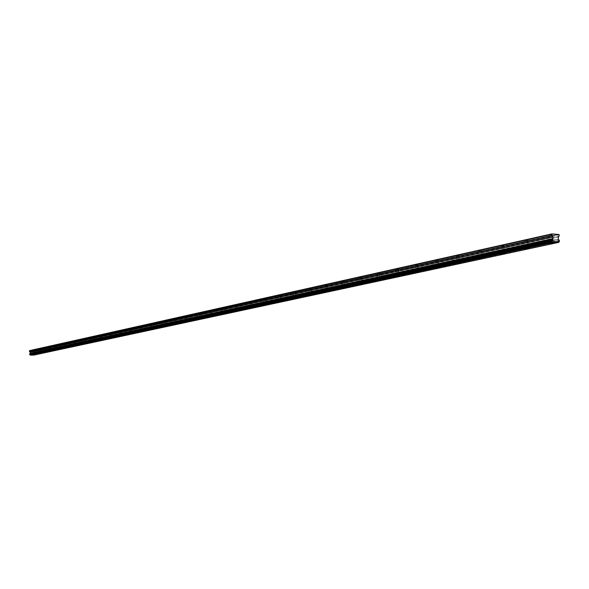 <?xml version="1.0" encoding="UTF-8"?>
<svg xmlns="http://www.w3.org/2000/svg" width="589" height="589" viewBox="0 0 589 589"><rect width="100%" height="100%" fill="white"/><g stroke="black" fill="none" stroke-linecap="round" stroke-linejoin="round"><path stroke-width="0.44" stroke-dasharray="2.94 2.21" d="M550.317 239.797L552.872 239.775L550.317 239.797M550.001 234.923L552.563 234.901L550.001 234.923M32.542 352.966L34.088 352.936L32.542 352.966M32.461 350.264L34 350.234L32.461 350.264M40.346 351.258L41.907 351.235L40.346 351.258M40.258 348.519L41.819 348.497L40.258 348.519M48.35 349.513L49.918 349.483L48.35 349.513M48.254 346.737L49.829 346.715L48.254 346.737M56.544 347.724L58.134 347.694L56.544 347.724M56.456 344.911L58.039 344.889L56.456 344.911M64.952 345.883L66.564 345.853L64.952 345.883M64.856 343.041L66.469 343.012L64.856 343.041M73.581 343.998L75.208 343.969L73.581 343.998M73.478 341.119L75.105 341.09L73.478 341.119M82.431 342.062L84.08 342.032L82.431 342.062M82.327 339.146L83.977 339.117L82.327 339.146M91.516 340.074L93.18 340.052L91.516 340.074M91.413 337.122L93.077 337.092L91.413 337.122M100.852 338.034L102.53 338.012L100.852 338.034M100.741 335.045L102.42 335.016L100.741 335.045M110.438 335.944L112.138 335.914L110.438 335.944M110.32 332.91L112.028 332.881L110.32 332.91M120.289 333.786L122.004 333.764L120.289 333.786M120.171 330.716L121.894 330.687L120.171 330.716M130.412 331.578L132.157 331.548L130.412 331.578M130.294 328.456L132.032 328.434L130.294 328.456M140.823 329.303L142.59 329.273L140.823 329.303M140.705 326.137L142.464 326.107L140.705 326.137M151.542 326.961L153.324 326.932L151.542 326.961M151.41 323.751L153.199 323.722L151.41 323.751M162.564 324.546L164.375 324.517L162.564 324.546M162.439 321.292L164.243 321.27L162.439 321.292M173.924 322.065L175.75 322.036L173.924 322.065M173.784 318.767L175.618 318.737L173.784 318.767M185.616 319.51L187.471 319.481L185.616 319.51M185.476 316.16L187.331 316.131L185.476 316.16M197.676 316.875L199.553 316.845L197.676 316.875M197.529 313.473L199.406 313.444L197.529 313.473M210.104 314.158L212.003 314.128L210.104 314.158M209.949 310.705L211.856 310.675L209.949 310.705M222.922 311.353L224.851 311.331L222.922 311.353M222.767 307.848L224.696 307.826L222.767 307.848M236.152 308.467L238.111 308.437L236.152 308.467M235.998 304.903L237.949 304.874L235.998 304.903M249.817 305.477L251.797 305.448L249.817 305.477M249.655 301.855L251.636 301.833L249.655 301.855M263.931 302.393L265.941 302.363L263.931 302.393M263.762 298.711L265.772 298.689L263.762 298.711M278.523 299.205L280.563 299.175L278.523 299.205M278.347 295.464L280.386 295.435L278.347 295.464M293.616 295.906L295.685 295.877L293.616 295.906M293.432 292.1L295.501 292.078L293.432 292.1M309.232 292.49L311.331 292.468L309.232 292.49M309.041 288.617L311.139 288.595L309.041 288.617M325.408 288.956L327.536 288.934L325.408 288.956M325.209 285.017L327.337 284.995L325.209 285.017M342.157 285.297L344.322 285.267L342.157 285.297M341.951 281.284L344.116 281.262L341.951 281.284M359.533 281.498L361.727 281.476L359.533 281.498M359.319 277.419L361.513 277.397L359.319 277.419M377.549 277.559L379.78 277.537L377.549 277.559M377.328 273.399L379.559 273.377L377.328 273.399M396.264 273.465L398.525 273.443L396.264 273.465M396.029 269.232L398.297 269.21L396.029 269.232M415.701 269.217L418.006 269.195L415.701 269.217M415.459 264.903L417.763 264.881L415.459 264.903M435.912 264.8L438.253 264.778L435.912 264.8M435.661 260.404L438.002 260.382L435.661 260.404M456.939 260.205L459.317 260.183L456.939 260.205M456.674 255.722L459.059 255.7L456.674 255.722M478.835 255.42L481.257 255.398L478.835 255.42M478.562 250.84L480.985 250.818L478.562 250.84M501.659 250.435L504.125 250.413L501.659 250.435M501.372 245.76L503.838 245.738L501.372 245.76M525.462 245.23L527.972 245.208L525.462 245.23M525.16 240.459L527.67 240.437L525.16 240.459M553.299 239.907L549.044 239.944L553.299 239.907M34.53 352.951L31.961 353.002L34.53 352.951M42.349 351.25L39.758 351.294L42.349 351.25M50.367 349.498L47.746 349.549L50.367 349.498M58.591 347.709L55.94 347.76L58.591 347.709M67.021 345.876L64.341 345.92L67.021 345.876M75.664 343.991L72.955 344.035L75.664 343.991M84.536 342.054L81.797 342.106L84.536 342.054M93.644 340.074L90.875 340.118L93.644 340.074M102.994 338.034L100.196 338.079L102.994 338.034M112.602 335.936L109.768 335.988L112.602 335.936M122.475 333.786L119.611 333.838L122.475 333.786M132.628 331.578L129.72 331.622L132.628 331.578M143.061 329.303L140.123 329.347L143.061 329.303M153.803 326.961L150.828 327.005L153.803 326.961M164.854 324.554L161.842 324.598L164.854 324.554M176.236 322.073L173.181 322.117L176.236 322.073M187.957 319.518L184.865 319.562L187.957 319.518M200.032 316.889L196.903 316.934L200.032 316.889M212.489 314.173L209.323 314.217L212.489 314.173M225.337 311.375L222.127 311.419L225.337 311.375M238.597 308.481L235.342 308.526L238.597 308.481M252.291 305.5L248.985 305.544L252.291 305.5M266.434 302.415L263.084 302.459L266.434 302.415M281.056 299.234L277.655 299.278L281.056 299.234M296.171 295.936L292.726 295.98L296.171 295.936M311.817 292.527L308.327 292.571L311.817 292.527M328.021 289L324.473 289.037L328.021 289M344.808 285.341L341.208 285.378L344.808 285.341M362.213 281.549L358.554 281.586L362.213 281.549M380.266 277.61L376.548 277.655L380.266 277.61M399.003 273.532L395.234 273.568L399.003 273.532M418.477 269.283L414.641 269.328L418.477 269.283M438.724 264.873L434.822 264.91L438.724 264.873M459.781 260.286L455.812 260.323L459.781 260.286M481.714 255.508L477.679 255.545L481.714 255.508M504.574 250.524L500.466 250.561L504.574 250.524M528.414 245.333L524.232 245.363L528.414 245.333M559.395 240.378L34.427 353.967L34.376 354.541L559.255 241.446L33.978 354.983L558.792 242.189M29.678 350.558L34.155 350.529L558.747 234.15M558.806 234.208L34.155 350.529M34.191 350.558L559.086 234.547M559.138 234.613L34.368 350.742M34.398 350.779L34.42 351.427L559.211 235.799M559.175 235.931L34.42 351.427M34.398 351.5L33.787 352.222L33.897 353.378L558.556 239.289M558.608 239.414L33.897 353.378M33.926 353.444L34.346 353.901L559.27 240.268M558.755 242.3L33.978 354.983M29.708 353.937L552.298 240.01M34.442 354.482L559.454 241.321M559.55 241.004L34.515 354.306M34.508 354.136L559.528 240.71M33.823 353.26L558.431 239.075M558.313 237.183L33.787 352.222M33.816 352.148L558.343 237.05M33.853 353.334L558.482 239.208M552.563 234.901L552.872 239.775M34 350.234L34.088 352.936M41.819 348.497L41.907 351.235M49.829 346.715L49.918 349.483M58.039 344.889L58.134 347.694M66.469 343.012L66.564 345.853M75.105 341.09L75.208 343.969M83.977 339.117L84.08 342.032M93.077 337.092L93.18 340.052M102.42 335.016L102.53 338.012M112.028 332.881L112.138 335.914M121.894 330.687L122.004 333.764M132.032 328.434L132.157 331.548M142.464 326.107L142.59 329.273M153.199 323.722L153.324 326.932M164.243 321.27L164.375 324.517M175.618 318.737L175.75 322.036M187.331 316.131L187.471 319.481M199.406 313.444L199.553 316.845M211.856 310.675L212.003 314.128M224.696 307.826L224.851 311.331M237.949 304.874L238.111 308.437M251.636 301.833L251.797 305.448M265.772 298.689L265.941 302.363M280.386 295.435L280.563 299.175M295.501 292.078L295.685 295.877M311.139 288.595L311.331 292.468M327.337 284.995L327.536 288.934M344.116 281.262L344.322 285.267M361.513 277.397L361.727 281.476M379.559 273.377L379.78 277.537M398.297 269.21L398.525 273.443M417.763 264.881L418.006 269.195M438.002 260.382L438.253 264.778M459.059 255.7L459.317 260.183M480.985 250.818L481.257 255.398M503.838 245.738L504.125 250.413M527.67 240.437L527.972 245.208M553.837 239.73L554.043 242.955M34.618 352.921L34.677 354.769M42.445 351.213L42.504 353.083M50.463 349.468L50.529 351.361M58.686 347.679L58.753 349.594M67.117 345.839L67.183 347.775M75.767 343.954L75.841 345.912M84.647 342.018L84.72 344.005M93.761 340.03L93.835 342.047M103.119 337.99L103.193 340.03M112.727 335.899L112.808 337.961M122.608 333.742L122.689 335.833M132.761 331.526L132.842 333.654M143.208 329.251L143.289 331.401M153.95 326.91L154.038 329.089M165.008 324.502L165.097 326.711M176.391 322.021L176.486 324.259M188.127 319.459L188.222 321.734M200.208 316.823L200.312 319.135M212.673 314.106L212.776 316.448M225.535 311.309L225.639 313.679M238.803 308.415L238.913 310.823M252.504 305.426L252.615 307.878M266.655 302.341L266.773 304.83M281.292 299.153L281.409 301.678M296.422 295.855L296.547 298.417M312.082 292.438L312.214 295.045M328.301 288.904L328.434 291.555M345.102 285.238L345.242 287.933M362.522 281.446L362.662 284.185M380.59 277.507L380.744 280.29M399.349 273.414L399.511 276.248M418.845 269.166L419.007 272.052M439.107 264.748L439.276 267.686M460.193 260.147L460.37 263.143M482.155 255.361L482.339 258.409M505.038 250.369L505.229 253.476M528.907 245.164L529.113 248.33M549.684 235.026L550.001 239.9M32.41 350.278L32.491 352.988M40.207 348.541L40.295 351.28M48.202 346.759L48.291 349.535M56.397 344.933L56.485 347.738M64.797 343.063L64.893 345.905M73.419 341.141L73.515 344.02M82.261 339.168L82.364 342.084M91.347 337.144L91.45 340.103M100.667 335.067L100.778 338.064M110.246 332.932L110.364 335.966M120.09 330.738L120.208 333.816M130.213 328.485L130.331 331.607M140.616 326.166L140.742 329.332M151.321 323.781L151.454 326.991M162.343 321.329L162.476 324.583M173.689 318.796L173.829 322.102M185.38 316.197L185.52 319.547M197.425 313.51L197.565 316.911M209.839 310.742L209.993 314.195M222.649 307.885L222.804 311.397M235.872 304.94L236.034 308.503M249.522 301.899L249.692 305.522M263.629 298.756L263.798 302.437M278.207 295.509L278.383 299.249M293.285 292.151L293.469 295.958M308.886 288.676L309.078 292.542M325.04 285.076L325.238 289.015M341.782 281.343L341.988 285.356M359.128 277.478L359.349 281.557M377.137 273.465L377.358 277.625M395.823 269.306L396.058 273.539M415.238 264.976L415.481 269.291M435.426 260.485L435.676 264.881M456.431 255.803L456.689 260.286M478.297 250.929L478.577 255.508M501.092 245.849L501.379 250.524M524.865 240.555L525.167 245.326M559.314 241.431L34.346 354.549M549.044 239.944L549.257 243.301M31.961 353.002L32.02 354.865M39.758 351.294L39.816 353.179M47.746 349.549L47.812 351.456M55.94 347.76L56.007 349.689M64.341 345.92L64.407 347.878M72.955 344.035L73.021 346.015M81.797 342.106L81.871 344.109M90.875 340.118L90.949 342.15M100.196 338.079L100.27 340.14M109.768 335.988L109.848 338.071M119.611 333.838L119.685 335.951M129.72 331.622L129.808 333.772M140.123 329.347L140.211 331.526M150.828 327.005L150.917 329.214M161.842 324.598L161.931 326.836M173.181 322.117L173.276 324.392M184.865 319.562L184.961 321.874M196.903 316.934L197.006 319.275M209.323 314.217L209.419 316.595M222.127 311.419L222.23 313.834M235.342 308.526L235.453 310.977M248.985 305.544L249.103 308.04M263.084 302.459L263.202 304.992M277.655 299.278L277.78 301.848M292.726 295.98L292.858 298.601M308.327 292.571L308.459 295.236M324.473 289.037L324.613 291.746M341.208 285.378L341.348 288.139M358.554 281.586L358.701 284.399M376.548 277.655L376.702 280.511M395.234 273.568L395.388 276.484M414.641 269.328L414.811 272.295M434.822 264.91L434.991 267.943M455.812 260.323L455.996 263.416M477.679 255.545L477.87 258.696M500.466 250.561L500.665 253.778M524.232 245.363L524.438 248.654"/><path stroke-width="0.88" d="M553.52 243.257L549.257 243.301L553.52 243.257M34.589 354.814L32.02 354.865L34.589 354.814M42.415 353.135L39.816 353.179L42.415 353.135M50.433 351.412L47.812 351.456L50.433 351.412M58.657 349.638L56.007 349.689L58.657 349.638M67.087 347.827L64.407 347.878L67.087 347.827M75.731 345.971L73.021 346.015L75.731 345.971M84.61 344.064L81.871 344.109L84.61 344.064M93.717 342.106L90.949 342.15L93.717 342.106M103.075 340.096L100.27 340.14L103.075 340.096M112.683 338.027L109.848 338.071L112.683 338.027M122.556 335.907L119.685 335.951L122.556 335.907M132.709 333.72L129.808 333.772L132.709 333.72M143.149 331.474L140.211 331.526L143.149 331.474M153.891 329.17L150.917 329.214L153.891 329.17M164.942 326.792L161.931 326.836L164.942 326.792M176.325 324.348L173.276 324.392L176.325 324.348M188.053 321.822L184.961 321.874L188.053 321.822M200.135 319.231L197.006 319.275L200.135 319.231M212.592 316.551L209.419 316.595L212.592 316.551M225.447 313.79L222.23 313.834L225.447 313.79M238.707 310.933L235.453 310.977L238.707 310.933M252.401 307.988L249.103 308.04L252.401 307.988M266.552 304.947L263.202 304.992L266.552 304.947M281.174 301.804L277.78 301.848L281.174 301.804M296.304 298.557L292.858 298.601L296.304 298.557M311.949 295.192L308.459 295.236L311.949 295.192M328.161 291.71L324.613 291.746L328.161 291.71M344.948 288.095L341.348 288.139L344.948 288.095M362.36 284.354L358.701 284.399L362.36 284.354M380.42 280.474L376.702 280.511L380.42 280.474M399.165 276.44L395.388 276.484L399.165 276.44M418.646 272.258L414.811 272.295L418.646 272.258M438.893 267.899L434.991 267.943L438.893 267.899M459.965 263.371L455.996 263.416L459.965 263.371M481.905 258.652L477.87 258.696L481.905 258.652M504.766 253.741L500.665 253.778L504.766 253.741M528.62 248.61L524.438 248.654L528.62 248.61M551.937 233.943L29.479 350.772L551.989 233.885L559.086 234.547L559.175 235.931L558.313 237.183L558.431 239.075L559.55 241.004L558.696 242.381L553.115 242.182L552.21 241.063L29.649 354.519L552.335 241.173M551.989 233.885L29.641 350.588M29.649 354.519L29.627 353.996L552.151 240.121L552.946 238.869L552.828 236.977L551.79 235.644L551.702 234.26M552.254 240.017L29.627 353.996M552.151 240.121L552.21 241.063M552.857 239.082L30.12 353.407L30.157 352.244L29.502 351.537L551.79 235.644M551.738 235.512L29.502 351.537M29.472 351.464L29.45 350.808L551.657 234.326M558.696 242.381L33.912 355.086L30.216 355.115L553.049 242.101M552.997 241.983L30.172 355.071M30.142 355.012L29.722 354.578M29.759 353.923L552.821 239.2M30.216 355.115L553.115 242.182M552.055 240.437L29.56 354.173M29.56 354.342L552.07 240.739M552.776 236.844L30.127 352.17M30.157 352.244L552.828 236.977M552.946 238.869L30.194 353.29M552.239 240.017L29.708 353.937M552.916 239.001L30.164 353.363"/></g></svg>
